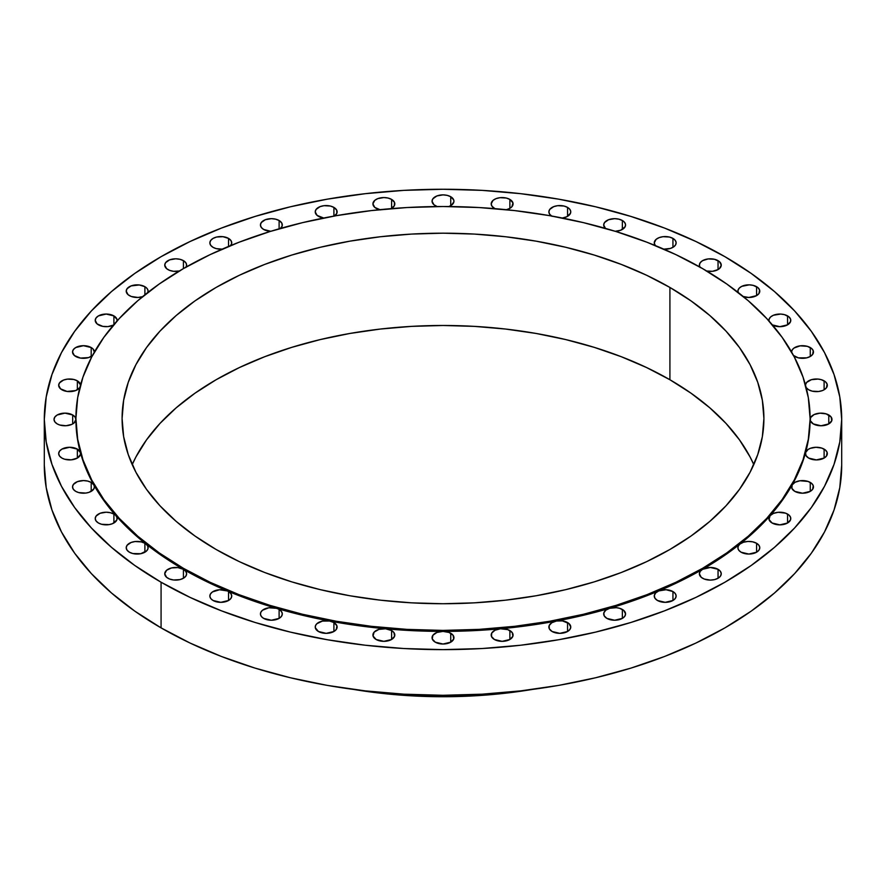 <?xml version="1.0" encoding="UTF-8"?>
<svg xmlns="http://www.w3.org/2000/svg" width="886" height="886" viewBox="0 0 886 886"><rect width="100%" height="100%" fill="white"/><g stroke="black" fill="none" stroke-linecap="round" stroke-linejoin="round"><path stroke-width="1.33" d="M334.21 216.162L336.813 213.349L336.713 210.159L333.911 207.413L333.911 216.095L333.911 207.413L330.367 206.039L324.043 205.685L320.101 206.626L316.069 209.461L315.239 211.876A10.942 6.313 180 0 1 321.995 206.039A10.942 6.313 180 0 1 333.911 207.413A10.942 6.313 180 0 1 337.123 211.876A10.942 6.313 180 0 1 334.487 215.996M318.439 216.339A10.942 6.313 180 0 1 315.239 211.876L317.088 215.387L323.678 218.022A10.942 6.313 180 0 1 318.439 216.339M280.231 228.699L282.18 225.974L281.781 223.028L279.112 220.514L279.112 228.809L279.112 220.514L275.557 219.152L271.371 218.665L265.302 219.728L261.27 222.563L260.44 224.989A10.942 6.313 180 0 1 267.184 219.152A10.942 6.313 180 0 1 279.112 220.514A10.942 6.313 180 0 1 282.313 224.989A10.942 6.313 180 0 1 280.585 228.389M263.64 229.452A10.942 6.313 180 0 1 260.44 224.989L261.27 227.403L263.64 229.452L270.773 231.29A10.942 6.313 180 0 1 263.64 229.452L263.64 229.452M230.338 245.965L231.7 243.373L231.058 240.693L228.533 238.412L228.533 246.452L228.533 238.412L222.929 236.684L216.605 237.038L213.061 238.412L210.691 240.46L209.86 242.875A10.942 6.313 180 0 1 216.605 237.038A10.942 6.313 180 0 1 228.533 238.412A10.942 6.313 180 0 1 231.733 242.875A10.942 6.313 180 0 1 230.703 245.555M213.061 247.349A10.942 6.313 180 0 1 209.86 242.875L210.691 245.3L213.061 247.349L216.217 248.612L222.198 249.143A10.942 6.313 180 0 1 213.061 247.349M183.424 260.65L183.424 268.591L210.115 254.625L239.054 242.232L269.953 231.545L302.514 222.652L336.436 215.641L371.378 210.591L407.017 207.534L443 206.516L478.983 207.534L514.622 210.591L549.564 215.641L583.486 222.652L616.047 231.545L646.946 242.232L675.885 254.625L702.576 268.591A367.092 211.942 180 0 1 810.092 418.458A367.092 211.942 180 0 1 583.486 614.264A367.092 211.942 180 0 1 183.424 568.325L183.424 578.248L185.794 576.199L186.625 573.785L185.794 571.37L183.424 569.321A367.092 211.942 0 0 0 227.226 590.918A10.942 6.313 180 0 1 228.533 591.56L228.533 600.486L230.903 598.438L231.733 596.023L230.903 593.609L228.533 591.56A10.942 6.313 0 0 0 227.226 590.918A367.092 211.942 0 0 0 276.343 608.294A10.942 6.313 180 0 1 279.112 609.457L279.112 618.384L281.482 616.335L282.313 613.92L281.482 611.506L279.112 609.457A10.942 6.313 0 0 0 276.343 608.294A367.092 211.942 0 0 0 329.559 621.02A10.942 6.313 180 0 1 333.911 622.559L333.911 631.496L336.292 629.448L336.913 625.793L333.911 622.559L329.559 621.02A367.092 211.942 0 0 0 385.576 628.783A10.942 6.313 180 0 1 391.601 630.555L391.601 639.493L394.591 636.259L393.971 632.604L391.601 630.555L385.576 628.783A367.092 211.942 0 0 0 443 631.397A10.942 6.313 180 0 1 450.73 633.246L450.73 642.173L453.732 638.939L453.111 635.295L449.08 632.46L443 631.397A367.092 211.942 0 0 0 500.424 628.783A10.942 6.313 180 0 1 509.871 630.555L509.871 639.493L512.872 636.259L512.241 632.604L507.855 629.636L500.424 628.783A367.092 211.942 0 0 0 556.441 621.02A10.942 6.313 180 0 1 567.561 622.559L567.561 631.496L569.931 629.448L570.761 627.022L568.912 623.522L562.377 620.887L556.441 621.02A367.092 211.942 0 0 0 609.657 608.294A10.942 6.313 180 0 1 622.36 609.457L622.36 618.384L624.73 616.335L625.56 613.92L623.722 610.41L619.591 608.294L616.335 607.685L609.657 608.294A367.092 211.942 0 0 0 658.774 590.918A10.942 6.313 180 0 1 672.939 591.56L672.939 600.486L675.309 598.438L676.14 596.023L675.309 593.609L672.939 591.56L666.062 589.733L658.774 590.918A367.092 211.942 0 0 0 702.576 569.321A10.942 6.313 180 0 1 718.048 569.321L718.048 578.248L720.418 576.199L721.248 573.785L720.418 571.37L718.048 569.321L710.306 567.472L702.576 569.321A367.092 211.942 0 0 0 739.987 544.026A10.942 6.313 180 0 1 756.578 543.273L756.578 552.211L758.948 550.162L759.778 547.736L758.948 545.322L756.578 543.273L752.624 541.811L747.983 541.446L743.487 542.232L739.987 544.026A367.092 211.942 0 0 0 770.089 515.674A10.942 6.313 180 0 1 787.565 514.068L787.565 523.006L790.567 519.772L790.567 517.302L788.928 515.032L785.55 513.149L778.118 512.296L773.4 513.426L770.089 515.674A367.092 211.942 0 0 0 792.128 484.941A10.942 6.313 180 0 1 810.269 482.427L810.269 491.365L812.639 489.316L813.259 485.661L811.631 483.391L808.065 481.452L799.98 480.755L795.107 482.261L792.128 484.941A367.092 211.942 0 0 0 805.573 452.602A10.942 6.313 180 0 1 813.005 447.585A10.942 6.313 180 0 1 824.113 449.124L824.113 458.062L826.494 456.013L827.114 452.358L825.475 450.088L821.732 448.083L815.951 447.286L810.302 448.338L808.065 449.49L805.573 452.602A367.092 211.942 0 0 0 810.092 419.455A10.942 6.313 180 0 1 816.848 413.618A10.942 6.313 180 0 1 828.775 414.98L828.775 423.918L831.766 420.684L831.146 417.029L826.195 413.884L819.96 413.164L814.09 414.57L810.568 417.616L810.302 420.684L813.304 423.918A10.942 6.313 180 0 1 810.092 419.455L808.331 439.234L803.037 459.812L794.288 479.979L782.15 499.56L766.744 518.365L748.227 536.207L726.764 552.908L702.576 568.325L675.885 582.29L646.946 594.683L616.047 605.371L583.486 614.264L549.564 621.274L514.622 626.324L478.983 629.381L443 630.4L407.017 629.381L371.378 626.324L336.436 621.274L302.514 614.264L269.953 605.371L239.054 594.683L210.115 582.29L183.424 568.325L159.236 552.908L137.773 536.207L119.256 518.365L103.85 499.56L91.712 479.979L82.963 459.812L77.669 439.234L75.908 418.458L77.669 397.681L82.963 377.115L91.712 356.936L103.85 337.356L119.256 318.55L137.773 300.708L159.236 284.007L183.424 268.591L183.424 260.65L179.88 259.288L175.694 258.801L169.614 259.864L165.582 262.699L164.752 265.124A10.942 6.313 180 0 1 171.496 259.288A10.942 6.313 180 0 1 183.424 260.65A10.942 6.313 180 0 1 186.625 265.124L185.794 262.699L183.424 260.65M179.127 271.116A10.942 6.313 180 0 1 167.952 269.588A10.942 6.313 180 0 1 164.752 265.124L166.59 268.635L169.614 270.374L173.556 271.315L179.88 270.961M147.696 292.878L148.073 290.663L147.098 288.515L144.894 286.699L144.894 294.772L144.894 286.699L139.301 284.971L131.084 285.912L127.052 288.747L126.222 291.162A10.942 6.313 180 0 1 132.978 285.325A10.942 6.313 180 0 1 144.894 286.699A10.942 6.313 180 0 1 148.106 291.162A10.942 6.313 180 0 1 147.884 292.402M129.422 295.625A10.942 6.313 180 0 1 126.222 291.162L128.071 294.673L131.261 296.478L138.017 297.463L142.591 296.644A10.942 6.313 180 0 1 129.422 295.625M116.974 321.352L116.974 319.381L113.906 315.903L113.906 324.553L113.906 315.903L106.165 314.054L98.435 315.903L96.065 317.952L95.223 320.367A10.942 6.313 180 0 1 101.979 314.53A10.942 6.313 180 0 1 113.906 315.903A10.942 6.313 180 0 1 117.107 320.367A10.942 6.313 180 0 1 117.063 320.954M98.435 324.83A10.942 6.313 180 0 1 95.223 320.367L97.072 323.877L102.787 326.369L107.882 326.602L113.463 325.073A10.942 6.313 180 0 1 98.435 324.83L98.435 324.83M94.403 352.251L93.008 348.918L91.203 347.545L91.203 356.471L91.203 347.545L83.461 345.695L75.731 347.545L73.361 349.593L72.53 352.008A10.942 6.313 180 0 1 79.275 346.171A10.942 6.313 180 0 1 91.203 347.545A10.942 6.313 180 0 1 94.403 352.008A10.942 6.313 180 0 1 94.403 352.019L94.403 352.008M92.388 355.663A10.942 6.313 180 0 1 75.731 356.471A10.942 6.313 180 0 1 72.53 352.008L74.369 355.519L80.493 358.088L88.622 357.579L92.676 355.408M77.359 380.847L77.359 389.774L77.359 380.847L73.804 379.474L67.48 379.119L63.537 380.061L59.506 382.896L58.675 385.31A10.942 6.313 180 0 1 65.431 379.474A10.942 6.313 180 0 1 77.359 380.847A10.942 6.313 180 0 1 80.537 384.901L77.359 380.847M61.887 389.774A10.942 6.313 180 0 1 58.675 385.31L60.525 388.821L67.07 391.446L75.698 390.56L79.818 387.592A10.942 6.313 180 0 1 61.887 389.774M75.908 418.458L75.908 419.455A10.942 6.313 180 0 1 69.152 425.291A10.942 6.313 180 0 1 57.225 423.918A10.942 6.313 180 0 1 54.024 419.455L54.854 421.869L57.225 423.918L59.805 425.025L66.04 425.734L71.91 424.339L74.059 422.965L75.908 419.455L75.066 417.029L72.696 414.98L72.696 423.918L72.696 414.98L64.966 413.131L57.225 414.98L54.854 417.029L54.024 419.455A10.942 6.313 180 0 1 60.78 413.618A10.942 6.313 180 0 1 72.696 414.98A10.942 6.313 180 0 1 75.908 419.455A367.092 211.942 0 0 0 80.427 452.602A367.092 211.942 0 0 0 93.872 484.941A367.092 211.942 0 0 0 115.911 515.674A367.092 211.942 0 0 0 146.013 544.026A367.092 211.942 0 0 0 183.424 569.321L183.424 568.325A367.092 211.942 180 0 1 75.908 418.458A367.092 211.942 180 0 1 302.514 222.652A367.092 211.942 180 0 1 702.576 268.591L726.764 284.007L748.227 300.708L766.744 318.55L782.15 337.356L794.288 356.936L803.037 377.115L808.331 397.681L810.092 418.458M75.908 419.455A367.092 211.942 0 0 0 80.427 452.602A10.942 6.313 180 0 1 80.56 453.599A10.942 6.313 180 0 1 73.804 459.435A10.942 6.313 180 0 1 61.887 458.062A10.942 6.313 180 0 1 58.675 453.599L59.506 456.013L61.887 458.062L64.656 459.225L71.334 459.834L77.359 458.062L77.359 449.124L77.359 458.062L80.427 454.584L80.427 452.602L77.359 449.124L69.617 447.275L61.887 449.124L59.506 451.173L58.675 453.599A10.942 6.313 180 0 1 65.431 447.762A10.942 6.313 180 0 1 77.359 449.124A10.942 6.313 180 0 1 80.427 452.602A367.092 211.942 0 0 0 93.872 484.941L91.203 482.427L91.203 491.365L91.203 482.427L87.659 481.065L83.461 480.577L77.392 481.641L73.361 484.476L72.53 486.901A10.942 6.313 180 0 1 79.275 481.065A10.942 6.313 180 0 1 91.203 482.427A10.942 6.313 180 0 1 93.872 484.941A367.092 211.942 0 0 0 115.911 515.674A10.942 6.313 0 0 0 113.906 514.068L113.906 523.006L113.906 514.068L110.351 512.706L106.165 512.219L100.085 513.282L96.065 516.117L95.223 518.543A10.942 6.313 180 0 1 101.979 512.706A10.942 6.313 180 0 1 113.906 514.068A10.942 6.313 180 0 1 115.911 515.674A367.092 211.942 0 0 0 146.013 544.026A10.942 6.313 0 0 0 144.894 543.273L144.894 552.211L144.894 543.273L141.35 541.9L135.026 541.545L131.084 542.487L127.052 545.322L126.222 547.736A10.942 6.313 180 0 1 132.978 541.9A10.942 6.313 180 0 1 144.894 543.273A10.942 6.313 180 0 1 146.013 544.026A367.092 211.942 0 0 0 183.424 569.321L177.82 567.583L171.496 567.948L166.59 570.274L164.752 573.785A10.942 6.313 180 0 1 171.496 567.948A10.942 6.313 180 0 1 183.424 569.321A367.092 211.942 0 0 0 227.226 590.918L219.506 589.755L212.474 591.926L210.458 593.952L209.86 596.278L210.768 598.559L213.061 600.486A10.942 6.313 180 0 1 209.86 596.023A10.942 6.313 180 0 1 215.83 590.397A10.942 6.313 180 0 1 227.226 590.918A367.092 211.942 0 0 0 276.343 608.294L268.823 607.774L262.522 610.21L260.849 612.204L260.473 614.419L261.436 616.567L263.64 618.384A10.942 6.313 180 0 1 260.44 613.92A10.942 6.313 180 0 1 276.343 608.294A367.092 211.942 0 0 0 329.559 621.02L322.393 621.097L316.856 623.722L315.494 625.671L315.316 627.764L318.439 631.496A10.942 6.313 180 0 1 315.239 627.022A10.942 6.313 180 0 1 329.559 621.02A367.092 211.942 0 0 0 385.576 628.783L378.898 629.392L374.113 632.15L373.061 636.004L376.129 639.493A10.942 6.313 180 0 1 372.917 635.018A10.942 6.313 180 0 1 385.576 628.783A367.092 211.942 0 0 0 443 631.397L436.92 632.46L432.889 635.295L432.268 638.939L435.27 642.173A10.942 6.313 180 0 1 432.058 637.71A10.942 6.313 180 0 1 443 631.397A367.092 211.942 0 0 0 500.424 628.783L495.03 630.223L491.73 633.069L491.497 636.491L494.399 639.493A10.942 6.313 180 0 1 491.198 635.018A10.942 6.313 180 0 1 500.424 628.783A367.092 211.942 0 0 0 556.441 621.02L551.79 622.736L549.187 625.549L549.287 628.739L552.089 631.496A10.942 6.313 180 0 1 548.877 627.022A10.942 6.313 180 0 1 556.441 621.02A367.092 211.942 0 0 0 609.657 608.294L605.769 610.21L603.82 612.935L604.219 615.87L606.888 618.384A10.942 6.313 180 0 1 603.687 613.92A10.942 6.313 180 0 1 609.657 608.294A367.092 211.942 0 0 0 658.774 590.918L655.662 592.944L654.3 595.525L654.942 598.216L657.467 600.486A10.942 6.313 180 0 1 654.267 596.023A10.942 6.313 180 0 1 658.774 590.918A367.092 211.942 0 0 0 702.576 569.321L700.206 571.37L699.375 573.785A10.942 6.313 180 0 1 702.576 569.321A367.092 211.942 0 0 0 739.987 544.026L738.304 546.031L737.927 548.235L738.902 550.383L741.106 552.211A10.942 6.313 180 0 1 737.894 547.736A10.942 6.313 180 0 1 739.987 544.026A367.092 211.942 0 0 0 770.089 515.674L769.026 519.528L772.094 523.006A10.942 6.313 180 0 1 768.893 518.543A10.942 6.313 180 0 1 770.089 515.674A367.092 211.942 0 0 0 792.128 484.941L791.896 488.374L794.797 491.365A10.942 6.313 180 0 1 791.597 486.901A10.942 6.313 180 0 1 792.128 484.941A367.092 211.942 0 0 0 805.573 452.602L805.972 455.548L808.641 458.062A10.942 6.313 180 0 1 805.44 453.599A10.942 6.313 180 0 1 805.573 452.602A367.092 211.942 0 0 0 810.092 419.455M75.731 491.365A10.942 6.313 180 0 1 72.53 486.901L73.361 489.316L75.731 491.365L78.688 492.583L85.809 493.07L89.187 492.284L93.728 489.083L94.403 487.023L93.872 484.941A10.942 6.313 180 0 1 94.403 486.901A10.942 6.313 180 0 1 87.659 492.727A10.942 6.313 180 0 1 75.731 491.365L75.731 491.365M98.435 523.006A10.942 6.313 180 0 1 95.223 518.543L96.065 520.957L98.435 523.006L101.591 524.279L109.133 524.612L112.6 523.648L116.808 520.016L117.03 517.801L115.911 515.674A10.942 6.313 180 0 1 117.107 518.543A10.942 6.313 180 0 1 110.351 524.368A10.942 6.313 180 0 1 98.435 523.006M129.422 552.211A10.942 6.313 180 0 1 126.222 547.736L127.052 550.162L129.422 552.211L132.778 553.529L140.752 553.706L146.81 550.715L148.028 548.478L147.752 546.141L146.013 544.026A10.942 6.313 180 0 1 148.106 547.736A10.942 6.313 180 0 1 141.35 553.573A10.942 6.313 180 0 1 129.422 552.211L129.422 552.211M167.952 578.248A10.942 6.313 180 0 1 164.752 573.785L166.59 577.295L169.614 579.034L173.556 579.976L179.88 579.621L183.424 578.248L183.424 569.321A10.942 6.313 180 0 1 186.625 573.785A10.942 6.313 180 0 1 179.88 579.621A10.942 6.313 180 0 1 167.952 578.248M213.061 600.486L220.791 602.336L228.533 600.486L228.533 591.56A10.942 6.313 180 0 1 231.733 596.023A10.942 6.313 180 0 1 224.978 601.86A10.942 6.313 180 0 1 213.061 600.486L213.061 600.486M318.439 631.496L326.181 633.346L333.911 631.496L333.911 622.559A10.942 6.313 180 0 1 337.123 627.022A10.942 6.313 180 0 1 330.367 632.859A10.942 6.313 180 0 1 318.439 631.496L318.439 631.496M606.888 618.384L614.629 620.233L622.36 618.384L622.36 609.457A10.942 6.313 180 0 1 625.56 613.92A10.942 6.313 180 0 1 618.816 619.757A10.942 6.313 180 0 1 606.888 618.384M702.576 578.248A10.942 6.313 180 0 1 699.375 573.785L701.214 577.295L704.237 579.034L710.306 580.097L714.504 579.621L718.048 578.248L718.048 569.321A10.942 6.313 180 0 1 721.248 573.785A10.942 6.313 180 0 1 714.504 579.621A10.942 6.313 180 0 1 702.576 578.248M772.094 523.006L779.835 524.855L787.565 523.006L787.565 514.068A10.942 6.313 180 0 1 790.777 518.543A10.942 6.313 180 0 1 784.021 524.368A10.942 6.313 180 0 1 772.094 523.006L772.094 523.006M824.113 380.847L824.113 389.774L826.494 387.725L827.114 384.081L825.475 381.8L821.344 379.684L818.088 379.075L811.41 379.684L806.637 382.442L805.463 384.901A10.942 6.313 180 0 1 812.528 379.396A10.942 6.313 180 0 1 824.113 380.847A10.942 6.313 180 0 1 827.325 385.31A10.942 6.313 180 0 1 820.569 391.147A10.942 6.313 180 0 1 808.641 389.774A10.942 6.313 180 0 1 806.182 387.592L808.641 389.774L812.196 391.147L818.52 391.501L822.463 390.56L824.113 389.774L824.113 380.847M793.203 355.308L798.341 357.844L806.725 357.844L810.269 356.471L810.269 347.545L810.269 356.471L812.639 354.422L813.259 350.778L811.631 348.497L807.312 346.326L800.191 345.839L794.077 347.999L792.272 349.815L791.597 352.019A10.942 6.313 180 0 1 791.597 352.008A10.942 6.313 180 0 1 798.341 346.171A10.942 6.313 180 0 1 810.269 347.545A10.942 6.313 180 0 1 813.47 352.008A10.942 6.313 180 0 1 806.725 357.844A10.942 6.313 180 0 1 794.797 356.471A10.942 6.313 180 0 1 793.612 355.663M768.937 320.954A10.942 6.313 180 0 1 768.893 320.367A10.942 6.313 180 0 1 775.649 314.53A10.942 6.313 180 0 1 787.565 315.903L787.565 324.83L790.567 321.596L790.567 319.137L788.928 316.856L784.409 314.63L780.688 314.065L773.4 315.25L770.731 316.856L769.192 318.894L768.97 321.109M390.97 208.686L394.27 205.829L394.503 202.407L391.601 199.416L391.601 208.343L391.601 199.416L388.046 198.043L383.86 197.567L377.779 198.63L374.767 200.369L372.917 203.88A10.942 6.313 180 0 1 379.673 198.043A10.942 6.313 180 0 1 391.601 199.416A10.942 6.313 180 0 1 394.802 203.88A10.942 6.313 180 0 1 391.036 208.653M379.607 209.705A10.942 6.313 180 0 1 376.129 208.343A10.942 6.313 180 0 1 372.917 203.88L374.767 207.39L380.482 209.893M450.73 196.725L450.73 205.663L450.73 196.725L447.186 195.363L443 194.876L436.92 195.939L432.889 198.774L432.058 201.2A10.942 6.313 180 0 1 438.814 195.363A10.942 6.313 180 0 1 450.73 196.725A10.942 6.313 180 0 1 453.942 201.2A10.942 6.313 180 0 1 448.814 206.549L451.461 205.198L453.887 201.809L453.732 199.959L450.73 196.725M435.27 205.663A10.942 6.313 180 0 1 432.058 201.2L433.907 204.699L437.186 206.549A10.942 6.313 180 0 1 435.27 205.663M509.871 199.416L509.871 208.343L511.886 206.748L512.939 202.894L509.871 199.416L506.327 198.043L500.003 197.689L496.06 198.63L493.037 200.369L491.198 203.88A10.942 6.313 180 0 1 497.954 198.043A10.942 6.313 180 0 1 509.871 199.416A10.942 6.313 180 0 1 513.083 203.88A10.942 6.313 180 0 1 506.393 209.705L509.871 208.343L509.871 199.416M494.399 208.343A10.942 6.313 180 0 1 491.198 203.88L492.029 206.294L494.964 208.653A10.942 6.313 180 0 1 494.399 208.343L494.399 208.343M567.561 207.413L567.561 216.339L567.561 207.413L564.005 206.039L557.682 205.685L553.739 206.626L549.708 209.461L548.877 211.876A10.942 6.313 180 0 1 555.633 206.039A10.942 6.313 180 0 1 567.561 207.413A10.942 6.313 180 0 1 570.761 211.876A10.942 6.313 180 0 1 562.322 218.022L566.763 216.76L570.506 213.227L570.684 211.134L569.665 209.118L567.561 207.413M551.513 215.996A10.942 6.313 180 0 1 548.877 211.876L549.708 214.29L552.089 216.339M622.36 220.514L622.36 229.452L622.36 220.514L618.816 219.152L614.629 218.665L608.549 219.728L604.518 222.563L603.687 224.989A10.942 6.313 180 0 1 610.443 219.152A10.942 6.313 180 0 1 622.36 220.514A10.942 6.313 180 0 1 625.56 224.989A10.942 6.313 180 0 1 615.227 231.29L620.698 230.238L625.151 226.694L625.527 224.49L624.564 222.342L622.36 220.514M605.415 228.389A10.942 6.313 180 0 1 603.687 224.989L605.526 228.488M672.939 238.412L672.939 247.349L672.939 238.412L669.395 237.038L663.071 236.684L659.129 237.625L656.105 239.364L654.267 242.875A10.942 6.313 180 0 1 661.022 237.038A10.942 6.313 180 0 1 672.939 238.412A10.942 6.313 180 0 1 676.14 242.875A10.942 6.313 180 0 1 663.802 249.143L670.359 248.445L673.526 246.984L675.542 244.946L676.14 242.631L675.232 240.35L672.939 238.412M655.297 245.555A10.942 6.313 180 0 1 654.267 242.875L655.297 245.555M738.116 292.402A10.942 6.313 180 0 1 737.894 291.162A10.942 6.313 180 0 1 744.65 285.325A10.942 6.313 180 0 1 756.578 286.699L756.578 295.625L758.948 293.576L759.568 289.932L757.929 287.651L753.222 285.381L749.268 284.849L741.737 286.355L739.19 288.183L737.972 290.42L738.248 292.757M706.12 270.961L712.444 271.315L718.048 269.588L718.048 260.65L718.048 269.588L719.41 268.635L721.248 265.124L719.41 261.614L714.504 259.288L708.18 258.922L702.576 260.65L700.206 262.699L699.375 265.124A10.942 6.313 180 0 1 706.12 259.288A10.942 6.313 180 0 1 718.048 260.65A10.942 6.313 180 0 1 721.248 265.124A10.942 6.313 180 0 1 706.873 271.116M699.907 267.063A10.942 6.313 180 0 1 699.375 265.124L700.206 267.539M524.268 690.46A330.633 190.889 180 0 1 361.732 690.46A330.633 190.889 0 0 0 524.268 690.46M353.68 689.441A322.116 185.971 0 0 0 532.32 689.441L505.84 693.162L474.575 695.842L443 696.739L411.425 695.842L380.16 693.162L353.68 689.441M161.075 582.224L161.075 627.875A398.7 230.183 0 0 0 595.58 677.768A398.7 230.183 0 0 0 841.7 465.106L839.784 487.665L834.036 510.015L824.534 531.921L811.354 553.196L794.62 573.619L774.508 592.989L751.195 611.141L724.925 627.875L695.931 643.048L664.511 656.504L630.943 668.11L595.58 677.768L558.734 685.387L520.78 690.87L482.084 694.181L443 695.288L403.916 694.181L365.22 690.87L327.266 685.387L290.42 677.768L255.057 668.11L221.489 656.504L190.069 643.048L161.075 627.875L161.075 582.224L134.805 565.478L111.492 547.338L91.38 527.956L74.645 507.545L61.466 486.27L51.964 464.364L46.216 442.014L44.3 419.455L46.216 396.895L51.964 374.545L61.466 352.628L74.645 331.364L91.38 310.942L111.492 291.572L134.805 273.42L161.075 256.685L190.069 241.513L221.489 228.056L255.057 216.45L290.42 206.781L327.266 199.173L365.22 193.691L403.916 190.368L443 189.261L482.084 190.368L520.78 193.691L558.734 199.173L595.58 206.781L630.943 216.45L664.511 228.056L695.931 241.513L724.925 256.685A398.7 230.183 180 0 1 841.7 419.455A398.7 230.183 180 0 1 595.58 632.117A398.7 230.183 180 0 1 161.075 582.224A398.7 230.183 180 0 1 44.3 419.455A398.7 230.183 180 0 1 290.42 206.781A398.7 230.183 180 0 1 724.925 256.685L751.195 273.42L774.508 291.572L794.62 310.942L811.354 331.364L824.534 352.628L834.036 374.545L839.784 396.895L841.7 419.455L839.784 442.014L834.036 464.364L824.534 486.27L811.354 507.545L794.62 527.956L774.508 547.338L751.195 565.478L724.925 582.224L695.931 597.385L664.511 610.842L630.943 622.459L595.58 632.117L558.734 639.725L520.78 645.218L482.084 648.53L443 649.637L403.916 648.53L365.22 645.218L327.266 639.725L290.42 632.117L255.057 622.459L221.489 610.842L190.069 597.385L161.075 582.224M669.916 379.751A320.909 185.274 0 0 0 358.387 332.04A320.909 185.274 0 0 0 132.213 464.607L135.912 456.977L146.522 439.866L159.989 423.419L176.181 407.826L194.942 393.229L216.084 379.751L239.419 367.546L264.715 356.715L291.727 347.367L320.2 339.593L349.848 333.468L380.393 329.049L411.547 326.38L443 325.483L474.453 326.38L505.607 329.049L536.152 333.468L565.8 339.593L594.273 347.367L621.285 356.715L646.581 367.546L669.916 379.751L669.916 287.452L669.916 379.751L691.058 393.229L709.819 407.826L726.011 423.419L739.478 439.866L750.088 456.977L753.787 464.607A320.909 185.274 0 0 0 669.916 379.751M216.084 549.464A320.909 185.274 180 0 1 122.091 418.458A320.909 185.274 180 0 1 320.2 247.294A320.909 185.274 180 0 1 669.916 287.452A320.909 185.274 180 0 1 763.909 418.458A320.909 185.274 180 0 1 565.8 589.633A320.909 185.274 180 0 1 216.084 549.464L239.419 561.68L264.715 572.511L291.727 581.858L320.2 589.633L349.848 595.757L380.393 600.176L411.547 602.834L443 603.731L474.453 602.834L505.607 600.176L536.152 595.757L565.8 589.633L594.273 581.858L621.285 572.511L646.581 561.68L669.916 549.464L691.058 535.997L709.819 521.389L726.011 505.795L739.478 489.36L750.088 472.238L757.74 454.607L762.359 436.621L763.909 418.458L762.359 400.295L757.74 382.309L750.088 364.678L739.478 347.556L726.011 331.12L709.819 315.527L691.058 300.919L669.916 287.452L646.581 275.236L621.285 264.416L594.273 255.068L565.8 247.294L536.152 241.169L505.607 236.75L474.453 234.081L443 233.184L411.547 234.081L380.393 236.75L349.848 241.169L320.2 247.294L291.727 255.068L264.715 264.416L239.419 275.236L216.084 287.452L194.942 300.919L176.181 315.527L159.989 331.12L146.522 347.556L135.912 364.678L128.26 382.309L123.641 400.295L122.091 418.458L123.641 436.621L128.26 454.607L135.912 472.238L146.522 489.36L159.989 505.795L176.181 521.389L194.942 535.997L216.084 549.464M185.794 267.539L186.625 265.124A10.942 6.313 180 0 1 186.093 267.063M263.64 618.384L271.371 620.233L279.112 618.384L279.112 609.457A10.942 6.313 180 0 1 282.313 613.92A10.942 6.313 180 0 1 275.557 619.757A10.942 6.313 180 0 1 263.64 618.384M376.129 639.493L383.86 641.342L391.601 639.493L391.601 630.555A10.942 6.313 180 0 1 394.802 635.018A10.942 6.313 180 0 1 388.046 640.855A10.942 6.313 180 0 1 376.129 639.493M435.27 642.173L443 644.022L450.73 642.173L450.73 633.246A10.942 6.313 180 0 1 453.942 637.71A10.942 6.313 180 0 1 447.186 643.546A10.942 6.313 180 0 1 435.27 642.173M494.399 639.493L502.14 641.342L509.871 639.493L509.871 630.555A10.942 6.313 180 0 1 513.083 635.018A10.942 6.313 180 0 1 506.327 640.855A10.942 6.313 180 0 1 494.399 639.493M552.089 631.496L559.819 633.346L567.561 631.496L567.561 622.559A10.942 6.313 180 0 1 570.761 627.022A10.942 6.313 180 0 1 564.005 632.859A10.942 6.313 180 0 1 552.089 631.496M657.467 600.486L665.209 602.336L672.939 600.486L672.939 591.56A10.942 6.313 180 0 1 676.14 596.023A10.942 6.313 180 0 1 669.395 601.86A10.942 6.313 180 0 1 657.467 600.486M741.106 552.211L748.836 554.06L756.578 552.211L756.578 543.273A10.942 6.313 180 0 1 759.778 547.736A10.942 6.313 180 0 1 753.022 553.573A10.942 6.313 180 0 1 741.106 552.211M794.797 491.365L802.539 493.214L810.269 491.365L810.269 482.427A10.942 6.313 180 0 1 813.47 486.901A10.942 6.313 180 0 1 806.725 492.727A10.942 6.313 180 0 1 794.797 491.365M808.641 458.062L816.383 459.912L824.113 458.062L824.113 449.124A10.942 6.313 180 0 1 827.325 453.599A10.942 6.313 180 0 1 820.569 459.435A10.942 6.313 180 0 1 808.641 458.062M813.304 423.918L821.034 425.767L828.775 423.918L828.775 414.98A10.942 6.313 180 0 1 831.976 419.455A10.942 6.313 180 0 1 825.22 425.291A10.942 6.313 180 0 1 813.304 423.918M772.094 324.83L779.835 326.679L787.565 324.83L787.565 315.903A10.942 6.313 180 0 1 790.777 320.367A10.942 6.313 180 0 1 784.298 326.126A10.942 6.313 180 0 1 772.537 325.073M742.756 296.411L748.836 297.474L756.578 295.625L756.578 286.699A10.942 6.313 180 0 1 759.778 291.162A10.942 6.313 180 0 1 743.409 296.644M44.3 465.106A398.7 230.183 0 0 0 161.075 627.875L134.805 611.141L111.492 592.989L91.38 573.619L74.645 553.196L61.466 531.921L51.964 510.015L46.216 487.665L44.3 465.106L44.3 419.455M841.7 419.455L841.7 465.106"/></g></svg>
